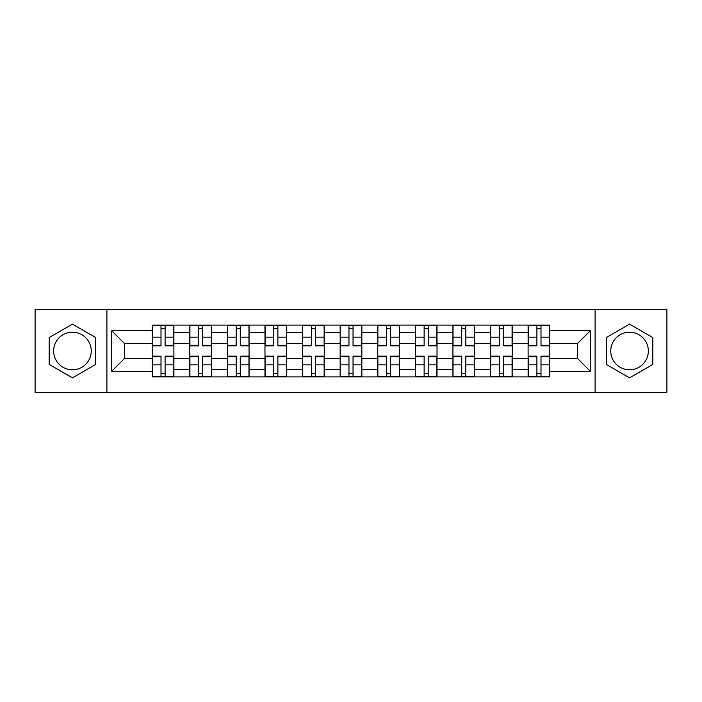 <?xml version="1.0" encoding="UTF-8"?>
<svg xmlns="http://www.w3.org/2000/svg" width="702" height="702" viewBox="0 0 702 702"><rect width="100%" height="100%" fill="white"/><g stroke="black" fill="none" stroke-linecap="round" stroke-linejoin="round"><path stroke-width="1.05" d="M72.446 369.796A18.796 18.796 0 0 1 53.65 351A18.796 18.796 0 0 1 72.446 332.204A18.796 18.796 0 0 1 91.242 351A18.796 18.796 0 0 1 72.446 369.796M629.554 369.796A18.796 18.796 0 0 1 610.758 351A18.796 18.796 0 0 1 629.554 332.204A18.796 18.796 0 0 1 648.35 351A18.796 18.796 0 0 1 629.554 369.796M595.094 392.321L666.9 392.321L666.9 309.679L35.1 309.679L35.1 392.321L595.094 392.321L595.094 309.679M189.794 376.904L189.794 332.45L173.894 332.45L173.894 376.904M173.894 332.45L173.894 325.096M189.794 332.45L189.794 325.096M211.486 325.096L211.486 376.904M227.387 376.904L227.387 325.096M249.07 325.096L249.07 376.904M264.979 376.904L264.979 325.096M286.662 325.096L286.662 376.904M302.571 376.904L302.571 325.096M324.254 325.096L324.254 376.904M340.154 376.904L340.154 325.096M361.846 325.096L361.846 376.904M377.746 376.904L377.746 325.096M399.429 325.096L399.429 376.904M415.338 376.904L415.338 325.096M437.021 325.096L437.021 376.904M452.93 376.904L452.93 325.096M474.613 325.096L474.613 376.904M490.514 376.904L490.514 325.096M512.206 325.096L512.206 376.904M528.106 376.904L528.106 325.096M528.106 358.468L512.206 358.468M490.514 358.468L474.613 358.468M452.93 358.468L437.021 358.468M415.338 358.468L399.429 358.468M377.746 358.468L361.846 358.468M340.154 358.468L324.254 358.468M302.571 358.468L286.662 358.468M264.979 358.468L249.07 358.468M227.387 358.468L211.486 358.468M189.794 358.468L173.894 358.468M528.106 343.532L512.206 343.532M490.514 343.532L474.613 343.532M452.93 343.532L437.021 343.532M415.338 343.532L399.429 343.532M377.746 343.532L361.846 343.532M340.154 343.532L324.254 343.532M302.571 343.532L286.662 343.532M264.979 343.532L249.07 343.532M227.387 343.532L211.486 343.532M189.794 343.532L173.894 343.532M124.5 358.468L152.211 358.468L152.211 343.532L124.5 343.532L124.5 358.468L111.723 371.244L111.723 330.756L152.211 330.756L152.211 343.532M549.789 343.532L549.789 358.468L577.5 358.468L577.5 343.532L549.789 343.532L549.789 325.096L152.211 325.096L152.211 330.756M549.789 330.756L590.277 330.756L590.277 371.244L549.789 371.244L549.789 358.468M152.211 358.468L152.211 376.904L549.789 376.904L549.789 371.244M152.211 371.244L111.723 371.244M106.906 392.321L106.906 309.679M95.7 337.574L72.446 324.148L49.193 337.574L49.193 364.426L72.446 377.851L95.7 364.426L95.7 337.574M652.807 337.574L629.554 324.148L606.3 337.574L606.3 364.426L629.554 377.851L652.807 364.426L652.807 337.574M165.102 373.288L161.004 373.288M161.004 328.712L165.102 328.712M202.685 373.288L198.596 373.288M198.596 328.712L202.685 328.712M240.277 373.288L236.179 373.288M236.179 328.712L240.277 328.712M277.869 373.288L273.771 373.288M273.771 328.712L277.869 328.712M315.461 373.288L311.363 373.288M311.363 328.712L315.461 328.712M353.045 373.288L348.955 373.288M348.955 328.712L353.045 328.712M390.637 373.288L386.539 373.288M386.539 328.712L390.637 328.712M428.229 373.288L424.131 373.288M424.131 328.712L428.229 328.712M465.821 373.288L461.723 373.288M461.723 328.712L465.821 328.712M503.404 373.288L499.315 373.288M499.315 328.712L503.404 328.712M540.996 373.288L536.898 373.288M536.898 328.712L540.996 328.712M111.723 330.756L124.5 343.532M577.5 358.468L590.277 371.244M577.5 343.532L590.277 330.756M165.102 345.314L173.771 345.314L173.771 345.823L165.102 345.823L165.102 325.342L173.771 325.342L168.954 325.342M173.771 345.314L173.771 325.342M161.004 328.466L165.102 328.466M157.143 325.342L152.325 325.342L152.325 345.823L161.004 345.823L161.004 325.342L157.511 325.342M152.325 325.342L168.594 325.342M161.004 356.686L152.325 356.686L152.325 356.177L161.004 356.177L161.004 376.658L152.325 376.658L157.143 376.658M152.325 356.686L152.325 376.658M165.102 373.534L161.004 373.534M157.511 376.658L173.771 376.658L173.771 356.177L165.102 356.177L165.102 376.658L168.594 376.658M202.685 345.314L211.363 345.314L211.363 345.823L202.685 345.823L202.685 325.342L211.363 325.342L206.546 325.342M211.363 345.314L211.363 325.342M198.596 328.466L202.685 328.466M194.735 325.342L189.917 325.342L189.917 345.823L198.596 345.823L198.596 325.342L195.095 325.342M189.917 325.342L206.186 325.342M240.277 345.314L248.956 345.314L248.956 345.823L240.277 345.823L240.277 325.342L248.956 325.342L244.138 325.342M248.956 345.314L248.956 325.342M236.179 328.466L240.277 328.466M232.327 325.342L227.509 325.342L227.509 345.823L236.179 345.823L236.179 325.342L232.687 325.342M227.509 325.342L243.769 325.342M198.596 356.686L189.917 356.686L189.917 356.177L198.596 356.177L198.596 376.658L189.917 376.658L194.735 376.658M189.917 356.686L189.917 376.658M202.685 373.534L198.596 373.534M195.095 376.658L211.363 376.658L211.363 356.177L202.685 356.177L202.685 376.658L206.186 376.658M236.179 356.686L227.509 356.686L227.509 356.177L236.179 356.177L236.179 376.658L227.509 376.658L232.327 376.658M227.509 356.686L227.509 376.658M240.277 373.534L236.179 373.534M232.687 376.658L248.956 376.658L248.956 356.177L240.277 356.177L240.277 376.658L243.769 376.658M277.869 345.314L286.539 345.314L286.539 345.823L277.869 345.823L277.869 325.342L286.539 325.342L281.721 325.342M286.539 345.314L286.539 325.342M273.771 328.466L277.869 328.466M269.919 325.342L265.102 325.342L265.102 345.823L273.771 345.823L273.771 325.342L270.279 325.342M265.102 325.342L281.362 325.342M315.461 345.314L324.131 345.314L324.131 345.823L315.461 345.823L315.461 325.342L324.131 325.342L319.313 325.342M324.131 345.314L324.131 325.342M311.363 328.466L315.461 328.466M307.502 325.342L302.685 325.342L302.685 345.823L311.363 345.823L311.363 325.342L307.871 325.342M302.685 325.342L318.954 325.342M353.045 345.314L361.723 345.314L361.723 345.823L353.045 345.823L353.045 325.342L361.723 325.342L356.906 325.342M361.723 345.314L361.723 325.342M348.955 328.466L353.045 328.466M345.094 325.342L340.277 325.342L340.277 345.823L348.955 345.823L348.955 325.342L345.454 325.342M340.277 325.342L356.546 325.342M273.771 356.686L265.102 356.686L265.102 356.177L273.771 356.177L273.771 376.658L265.102 376.658L269.919 376.658M265.102 356.686L265.102 376.658M277.869 373.534L273.771 373.534M270.279 376.658L286.539 376.658L286.539 356.177L277.869 356.177L277.869 376.658L281.362 376.658M311.363 356.686L302.685 356.686L302.685 356.177L311.363 356.177L311.363 376.658L302.685 376.658L307.502 376.658M302.685 356.686L302.685 376.658M315.461 373.534L311.363 373.534M307.871 376.658L324.131 376.658L324.131 356.177L315.461 356.177L315.461 376.658L318.954 376.658M348.955 356.686L340.277 356.686L340.277 356.177L348.955 356.177L348.955 376.658L340.277 376.658L345.094 376.658M340.277 356.686L340.277 376.658M353.045 373.534L348.955 373.534M356.906 376.658L361.723 376.658L361.723 356.177L353.045 356.177L353.045 376.658L356.546 376.658M361.723 376.658L345.454 376.658M390.637 345.314L399.315 345.314L399.315 345.823L390.637 345.823L390.637 325.342L399.315 325.342L394.498 325.342M399.315 345.314L399.315 325.342M386.539 328.466L390.637 328.466M382.687 325.342L377.869 325.342L377.869 345.823L386.539 345.823L386.539 325.342L383.046 325.342M377.869 325.342L394.129 325.342M386.539 356.686L377.869 356.686L377.869 356.177L386.539 356.177L386.539 376.658L377.869 376.658L382.687 376.658M377.869 356.686L377.869 376.658M390.637 373.534L386.539 373.534M394.498 376.658L399.315 376.658L399.315 356.177L390.637 356.177L390.637 376.658L394.129 376.658M399.315 376.658L383.046 376.658M428.229 345.314L436.898 345.314L436.898 345.823L428.229 345.823L428.229 325.342L436.898 325.342L432.081 325.342M436.898 345.314L436.898 325.342M424.131 328.466L428.229 328.466M420.279 325.342L415.461 325.342L415.461 345.823L424.131 345.823L424.131 325.342L420.638 325.342M415.461 325.342L431.721 325.342M424.131 356.686L415.461 356.686L415.461 356.177L424.131 356.177L424.131 376.658L415.461 376.658L420.279 376.658M415.461 356.686L415.461 376.658M428.229 373.534L424.131 373.534M420.638 376.658L436.898 376.658L436.898 356.177L428.229 356.177L428.229 376.658L431.721 376.658M465.821 345.314L474.491 345.314L474.491 345.823L465.821 345.823L465.821 325.342L474.491 325.342L469.673 325.342M474.491 345.314L474.491 325.342M461.723 328.466L465.821 328.466M457.862 325.342L453.044 325.342L453.044 345.823L461.723 345.823L461.723 325.342L458.231 325.342M453.044 325.342L469.313 325.342M461.723 356.686L453.044 356.686L453.044 356.177L461.723 356.177L461.723 376.658L453.044 376.658L457.862 376.658M453.044 356.686L453.044 376.658M465.821 373.534L461.723 373.534M469.673 376.658L474.491 376.658L474.491 356.177L465.821 356.177L465.821 376.658L469.313 376.658M474.491 376.658L458.231 376.658M503.404 345.314L512.083 345.314L512.083 345.823L503.404 345.823L503.404 325.342L512.083 325.342L507.265 325.342M512.083 345.314L512.083 325.342M499.315 328.466L503.404 328.466M506.905 325.342L490.637 325.342L490.637 345.823L499.315 345.823L499.315 325.342L495.814 325.342M499.315 356.686L490.637 356.686L490.637 356.177L499.315 356.177L499.315 376.658L490.637 376.658L495.454 376.658M490.637 356.686L490.637 376.658M503.404 373.534L499.315 373.534M495.814 376.658L512.083 376.658L512.083 356.177L503.404 356.177L503.404 376.658L506.905 376.658M540.996 345.314L549.675 345.314L549.675 345.823L540.996 345.823L540.996 325.342L549.675 325.342L544.857 325.342M549.675 345.314L549.675 325.342M536.898 328.466L540.996 328.466M533.046 325.342L528.229 325.342L528.229 345.823L536.898 345.823L536.898 325.342L533.406 325.342M528.229 325.342L544.489 325.342M536.898 356.686L528.229 356.686L528.229 356.177L536.898 356.177L536.898 376.658L528.229 376.658L533.046 376.658M528.229 356.686L528.229 376.658M540.996 373.534L536.898 373.534M533.406 376.658L549.675 376.658L549.675 356.177L540.996 356.177L540.996 376.658L544.489 376.658M490.514 332.45L474.613 332.45M452.93 332.45L437.021 332.45M415.338 332.45L399.429 332.45M377.746 332.45L361.846 332.45M340.154 332.45L324.254 332.45M302.571 332.45L286.662 332.45M264.979 332.45L249.07 332.45M227.387 332.45L211.486 332.45M528.106 332.45L512.206 332.45M490.514 369.55L474.613 369.55M452.93 369.55L437.021 369.55M415.338 369.55L399.429 369.55M377.746 369.55L361.846 369.55M340.154 369.55L324.254 369.55M302.571 369.55L286.662 369.55M264.979 369.55L249.07 369.55M227.387 369.55L211.486 369.55M189.794 369.55L173.894 369.55M528.106 369.55L512.206 369.55M165.102 337.171L173.771 337.171M152.325 345.314L161.004 345.314M152.325 337.171L161.004 337.171M161.004 364.829L152.325 364.829M173.771 356.686L165.102 356.686M173.771 364.829L165.102 364.829M202.685 337.171L211.363 337.171M189.917 345.314L198.596 345.314M189.917 337.171L198.596 337.171M240.277 337.171L248.956 337.171M227.509 345.314L236.179 345.314M227.509 337.171L236.179 337.171M198.596 364.829L189.917 364.829M211.363 356.686L202.685 356.686M211.363 364.829L202.685 364.829M236.179 364.829L227.509 364.829M248.956 356.686L240.277 356.686M248.956 364.829L240.277 364.829M277.869 337.171L286.539 337.171M265.102 345.314L273.771 345.314M265.102 337.171L273.771 337.171M315.461 337.171L324.131 337.171M302.685 345.314L311.363 345.314M302.685 337.171L311.363 337.171M353.045 337.171L361.723 337.171M340.277 345.314L348.955 345.314M340.277 337.171L348.955 337.171M273.771 364.829L265.102 364.829M286.539 356.686L277.869 356.686M286.539 364.829L277.869 364.829M311.363 364.829L302.685 364.829M324.131 356.686L315.461 356.686M324.131 364.829L315.461 364.829M348.955 364.829L340.277 364.829M361.723 356.686L353.045 356.686M361.723 364.829L353.045 364.829M390.637 337.171L399.315 337.171M377.869 345.314L386.539 345.314M377.869 337.171L386.539 337.171M386.539 364.829L377.869 364.829M399.315 356.686L390.637 356.686M399.315 364.829L390.637 364.829M428.229 337.171L436.898 337.171M415.461 345.314L424.131 345.314M415.461 337.171L424.131 337.171M424.131 364.829L415.461 364.829M436.898 356.686L428.229 356.686M436.898 364.829L428.229 364.829M465.821 337.171L474.491 337.171M453.044 345.314L461.723 345.314M453.044 337.171L461.723 337.171M461.723 364.829L453.044 364.829M474.491 356.686L465.821 356.686M474.491 364.829L465.821 364.829M503.404 337.171L512.083 337.171M490.637 345.314L499.315 345.314M490.637 337.171L499.315 337.171M499.315 364.829L490.637 364.829M512.083 356.686L503.404 356.686M512.083 364.829L503.404 364.829M540.996 337.171L549.675 337.171M528.229 345.314L536.898 345.314M528.229 337.171L536.898 337.171M536.898 364.829L528.229 364.829M549.675 356.686L540.996 356.686M549.675 364.829L540.996 364.829"/></g></svg>
